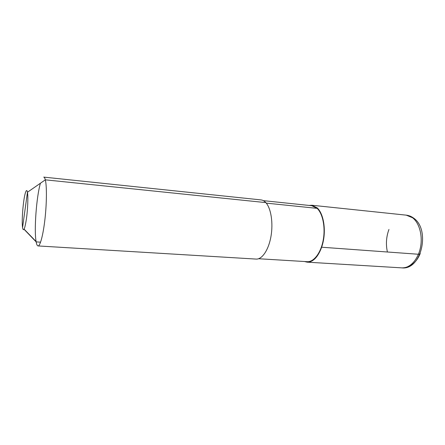<?xml version="1.0" encoding="UTF-8"?>
<svg xmlns="http://www.w3.org/2000/svg" width="445" height="445" viewBox="0 0 445 445"><rect width="100%" height="100%" fill="white"/><g stroke="black" fill="none" stroke-linecap="round" stroke-linejoin="round"><path stroke-width="0.67" d="M24.069 229.309L36.151 241.891C36.629 244.5 37.263 245.846 38.048 245.935L256.136 259.085C262.083 259.546 268.619 249.94 270.966 236.423C273.347 222.934 270.994 208.188 265.815 202.609L45.318 179.836L27.462 192.234L22.556 227.567C21.494 220.809 23.279 199.182 25.437 192.685C26.305 189.993 26.978 189.843 27.462 192.234C28.269 196.451 27.79 209.189 26.427 218.884C24.814 229.136 23.535 232.095 22.589 227.768C23.535 232.095 24.814 229.136 26.427 218.884C27.79 209.189 28.269 196.451 27.462 192.234C26.978 189.843 26.305 189.993 25.437 192.685C23.279 199.182 21.494 220.809 22.556 227.567L22.589 227.768M261.02 199.911C262.734 200.094 264.33 200.995 265.815 202.609C264.33 200.995 262.734 200.094 261.02 199.911L43.732 177.11C44.35 177.177 44.878 178.089 45.318 179.836C46.864 185.865 46.77 202.887 44.995 218.773C43.232 234.687 40.184 246.196 38.048 245.935C40.184 246.196 43.232 234.687 44.995 218.773C46.77 202.887 46.864 185.865 45.318 179.836C44.878 178.089 44.35 177.177 43.732 177.11L261.02 199.911M40.584 242.169L36.151 241.891L36.09 241.529C33.965 229.987 36.462 196.668 40.423 183.234C36.462 196.668 33.965 229.987 36.09 241.529L36.151 241.891C36.629 244.5 37.263 245.846 38.048 245.935L256.136 259.085C262.083 259.546 268.619 249.94 270.966 236.423C273.347 222.934 270.994 208.188 265.815 202.609M317.113 208.36L311.806 205.718L317.113 208.36C322.853 213.728 325.601 227.695 323.159 240.411C320.762 253.149 313.725 262.172 307.189 261.682C313.725 262.172 320.762 253.149 323.159 240.411C325.601 227.695 322.853 213.728 317.113 208.36L266.26 203.126M309.136 205.44L311.873 205.245L317.257 207.921C323.098 213.372 325.896 227.584 323.415 240.517C320.978 253.483 313.82 262.656 307.172 262.161C313.091 262.149 317.919 257.171 321.663 247.22L418.439 254.256L420.03 253.995L420.236 253.494M420.03 253.995C417.805 259.168 414.701 263.023 410.729 265.554C407.898 267.256 404.961 268.029 401.913 267.873L307.172 262.161L304.502 261.521L307.172 262.161L401.913 267.873C409.661 268.424 417.777 260.03 420.347 248.088C422.961 236.167 419.457 222.967 412.576 217.766L406.263 215.152C408.872 215.436 411.302 216.404 413.55 218.056C430.665 229.425 421.549 270.265 401.913 267.873C408.794 267.94 414.301 263.401 418.439 254.256M388.941 229.459C386.232 236.862 385.72 244.377 387.411 252.004M24.13 229.192L36.09 241.529L24.13 229.192M307.189 261.682L258.589 258.734L307.189 261.682M311.806 205.718L263.384 200.656L311.806 205.718M311.873 205.245L406.263 215.152"/></g></svg>
